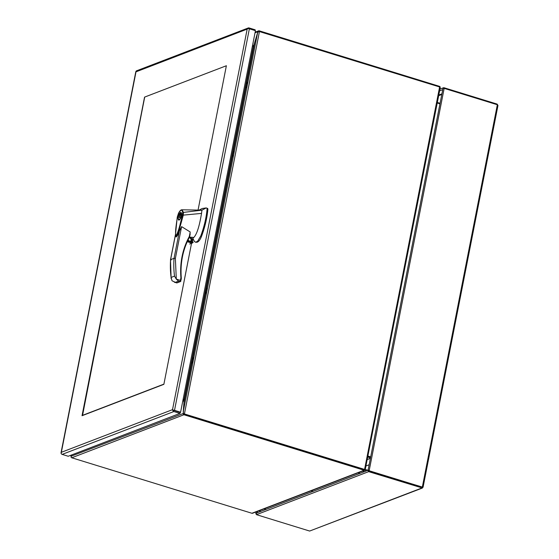 <?xml version="1.0" encoding="UTF-8"?>
<svg xmlns="http://www.w3.org/2000/svg" width="559" height="559" viewBox="0 0 559 559"><rect width="100%" height="100%" fill="white"/><g stroke="black" fill="none" stroke-linecap="round" stroke-linejoin="round"><path stroke-width="0.84" d="M367.969 470.287L365.341 469.476M364.545 470.308L366.411 470.881L364.545 470.308M362.498 471.09L364.37 471.663M260.913 511.345L259.041 510.772M266.322 509.277A2.11 0.545 -168.9 0 0 264.763 509.375A2.11 0.545 -168.9 0 0 264.917 509.815M313.34 491.235A2.11 0.545 -168.9 0 0 311.782 491.34A2.11 0.545 -168.9 0 0 311.936 491.773M360.366 473.2A2.11 0.545 -168.9 0 0 358.808 473.298A2.11 0.545 -168.9 0 0 358.962 473.739M82.515 415.54L144.711 97.056L226.374 65.738L198.082 209.939L226.374 65.738L144.55 97.126L82.04 415.721L163.864 384.333L191.534 243.319L163.906 384.131L82.25 415.456M359.004 473.725A2.033 0.524 11.1 0 1 358.878 473.319A2.033 0.524 11.1 0 1 358.99 473.263A2.033 0.524 11.1 0 1 360.331 473.214M311.978 491.759A2.033 0.524 11.1 0 1 311.852 491.354A2.033 0.524 11.1 0 1 311.964 491.298A2.033 0.524 11.1 0 1 313.306 491.249M264.952 509.801A2.033 0.524 11.1 0 1 264.826 509.396A2.033 0.524 11.1 0 1 264.938 509.333A2.033 0.524 11.1 0 1 266.28 509.291M497.838 105.651L497.342 104.743L422.325 487.12L369.15 470.741L444.167 88.364L443.077 88.294L443.979 87.728L497.154 104.107L497.971 105.462L423.065 487.259M422.779 487.21L422.325 487.12L422.967 487.266L421.828 488.021L309.651 531.05L422.429 488.028L368.661 471.642L368.067 470.629L422.248 487.043M444.167 88.364L497.342 104.743M422.325 487.12L421.828 488.021M497.154 104.107L497.042 104.652M309.651 531.05L256.476 514.671L368.661 471.642L368.786 470.846L421.982 487.252M368.612 470.196L368.067 470.629L368.612 470.196M442.931 88.692L368.046 470.392M439.961 89.105L443.525 87.735L443.979 87.728L443.867 88.294M255.903 513.651L256.288 514.035L255.903 513.651L257.14 512.952L255.903 513.651L256.476 514.671M369.15 464.76L366.019 465.961M71.021 456.689L71.825 454.872M258.656 31.304L258.447 30.934A1.216 1.083 -111 0 1 259.278 30.836L439.423 86.324A1.216 1.083 -111 0 1 440.122 86.897L439.87 87.05M71.314 455.068L71.126 456.242M258.237 31.772L258.447 30.934M440.122 86.897L440.185 87.819M253.835 45.454L257.909 31.674L255.023 32.785M253.73 45.419L253.038 45.684M252.528 45.524L253.192 45.733A0.405 0.363 69 0 0 253.297 45.747L253.332 46.355M437.341 102.451L440.066 103.289M439.612 86.959L258.551 31.297L257.503 33.233L183.226 411.815L183.534 413.674L365.209 469.63L440.108 88.35L440.226 87.253L439.612 86.959L364.594 469.343M439.814 89.384L440.108 88.35M365.209 469.63L364.615 469.581L364.929 470.133A1.216 1.083 -111 0 1 364.105 470.238L183.953 414.75A1.216 1.083 -111 0 1 183.254 414.177L184.107 399.713M183.254 414.177L183.534 413.674M364.251 469.469L184.107 413.981L364.251 469.469M252.416 46.069L253.486 46.397L257.503 33.233M183.226 411.815L184.218 399.447L183.149 399.126M437.236 102.996L439.961 103.841M370.694 456.892L367.969 456.053M183.107 399.343L183.778 399.552L183.107 399.343M367.92 456.27L370.652 457.115L367.92 456.27M71.88 454.851L71.077 457.206A1.216 1.083 69 0 0 71.769 457.779L251.92 513.267A1.216 1.083 69 0 0 252.752 513.169M365.369 469.19L364.929 470.133M71.133 456.214L183.464 413.415M182.863 400.614L183.625 400.321A0.405 0.363 -111 0 1 183.722 400.363M184.177 400.824L182.73 401.264M370.498 457.877L367.773 457.038M183.625 400.321L182.961 400.111M248.252 27.971L136.529 70.825A1.607 1.439 69 0 0 136.158 71.049L61.134 453.44A1.607 1.439 69 0 0 62.154 454.383L68.219 456.256L179.935 413.401L173.87 411.536A1.607 1.439 -111 0 1 172.85 410.586L172.514 409.656L173.115 410.103A1.607 0.412 11.1 0 1 174.513 410.348L180.585 412.221L255.442 30.661L249.37 28.795A1.607 0.412 -168.9 0 0 247.972 28.544L247.169 29.117L247.875 28.195A1.607 1.439 -111 0 1 249.125 27.95L255.19 29.823L255.051 30.542M172.514 409.663L247.169 29.117L136.578 71.622M173.136 410.117L180.138 412.388L174.017 410.502M61.106 453.174A1.607 0.412 11.1 0 1 61.029 453.09L61.245 452.336L172.514 409.656M61.106 453.104L61.245 452.336M248.14 28.558L247.875 28.195M180.585 412.221L179.935 413.401M172.85 410.586L173.437 410.32M173.437 410.327L174.066 410.523M193.19 237.757L193.749 237.54C198.012 233.089 200.192 220.966 201.54 213.405L183.303 215.124L177.797 234.836L176.413 236.869L181.598 226.633L190.2 231.978L189.641 236.73A0.678 0.601 -111 0 1 189.634 236.764M189.48 237.149L193.023 237.351L192.149 241.781M193.19 237.456L192.331 241.837M183.303 215.124L182.465 215.04L182.695 212.637C182.122 209.269 180.704 209.562 178.447 213.531L178.726 213.377M182.465 215.04C180.641 221.762 178.978 230.86 175.917 236.01C174.876 231.838 176.532 223.439 177.322 217.053L177.573 217.353M201.54 213.405L201.939 210.163L183.443 212.413L183.282 215.124M192.981 238.651L194.322 241.285L195.203 242.11L196.111 242.047L197.662 241.188L200.765 236.003C204.168 226.786 206.278 217.786 207.096 209.017L206.914 208.234L206.187 207.927L201.939 210.163L182.059 209.786L183.443 212.413L182.695 212.637M188.152 239.72L188.572 240.677M191.108 241.46L192.198 240.007L190.563 237.212M190.85 241.376A2.11 1.887 69 0 0 190.857 241.376A2.11 1.887 69 0 0 189.347 237.442A2.11 1.887 69 0 0 189.319 237.449M188.208 239.601A2.11 1.887 69 0 0 188.704 240.719M171.089 260.019L170.6 259.642L171.089 260.019L170.6 259.642L174.038 258.328L175.372 258.384L176.302 279.13L178.524 281.107L180.075 281.589A0.678 0.601 69 0 0 180.445 281.575L181.284 279.074L180.899 277.774C179.746 262.744 182.555 248.958 189.326 236.436L189.634 236.869C182.926 249.272 180.145 262.919 181.284 277.823L181.228 277.872M177.322 217.053L178.447 213.531M181.5 215.634C181.27 217.451 179.425 220.714 178.691 220.029C178.042 219.848 177.769 217.724 178.475 215.844C179.006 214.069 180.403 211.973 181.011 212.504C181.619 212.804 181.78 213.852 181.5 215.634M196.67 241.837L197.474 242.082C198.955 241.39 200.318 239.441 201.568 236.254C204.971 227.031 207.082 218.038 207.899 209.262L207.71 208.479L206.173 207.92L202.211 208.507L199.437 209.918M197.474 242.082L196.111 242.047M195.203 242.11L196.915 242.299M176.399 282.826L172.018 280.772L171.082 277.446A83.214 74.403 -111 0 1 170.6 259.642L175.386 235.269M189.187 237.694A2.11 1.887 -111 0 1 190.57 241.292M187.705 240.663L193.128 242.333L187.803 240.454M189.662 244.038L192.589 242.906L193.086 242.082M187.405 241.306L192.589 242.906L189.767 243.99M174.394 282.253L177.007 282.896A0.678 0.601 -111 0 1 176.644 282.903L180.075 281.589L180.389 280.373L180.899 281.023M179.621 229.847L174.038 258.328A83.214 74.403 69 0 0 174.513 276.125L176.302 279.13M176.316 279.116L180.389 280.373L180.899 277.774L181.284 277.823L181.284 279.074M181.263 215.725C180.641 218.15 179.844 219.407 178.859 219.491C177.273 219.219 179.383 212.371 180.843 213.042L181.263 215.725M179.872 217.144L179.383 217.675L180.117 213.943L180.529 213.79L179.872 217.144M180.473 214.055L180.117 213.943M180.361 215.55L179.837 215.383M179.816 217.416L179.46 217.304M246.736 88.126A5.625 5.024 -111 0 1 247.937 81.977M233.152 157.358A5.625 5.024 -111 0 1 234.354 151.209M206.292 294.272A5.625 5.024 -111 0 1 207.494 288.123M192.708 363.511A5.625 5.024 -111 0 1 193.91 357.362M439.612 90.858L442.742 89.657M257.175 512.785L257.454 511.38M441.924 93.835L438.794 95.03M441.799 94.485L438.668 95.687M259.46 31.472L184.442 413.849M184.03 402.599L254.527 43.281M184.114 399.419L253.381 46.369M251.92 513.267L364.105 470.238M183.953 414.75L71.769 457.779M367.291 459.491L370.421 458.289M370.407 458.359L367.277 459.561M174.513 410.348L249.37 28.795M62.154 454.383L173.87 411.536M189.669 236.597L190.193 233.914M190.2 231.978L189.326 236.436M181.598 226.633L175.372 258.384M206.914 208.234L207.71 208.479M207.096 209.017L207.899 209.262M200.765 236.003L201.568 236.254M181.221 277.795A72.167 64.523 -111 0 1 189.578 236.918M171.082 277.446L174.513 276.125M175.093 282.428L178.524 281.107M187.23 241.691L191.576 243.032M177.007 282.896L180.445 281.575A0.678 0.601 69 0 0 180.802 281.128M422.681 487.175L422.003 487.245M255.819 513.728L256.19 511.869M368.074 470.245L256.63 512.994M71.217 455.11L70.958 456.424M258.614 30.85L255.142 32.184M364.761 470.224L252.577 513.253M135.816 71.629L61.036 452.769M182.059 209.786C180.899 209.667 179.691 210.883 178.44 213.433L177.259 217.116L175.386 235.29C175.659 236.59 176.001 237.114 176.413 236.869M171.131 278.592L170.509 259.725L175.4 234.801M193.218 237.421L192.352 241.844M193.121 242.082L187.81 240.44M178.859 219.491L179.572 219.708M180.843 213.042L181.556 213.258"/></g></svg>
